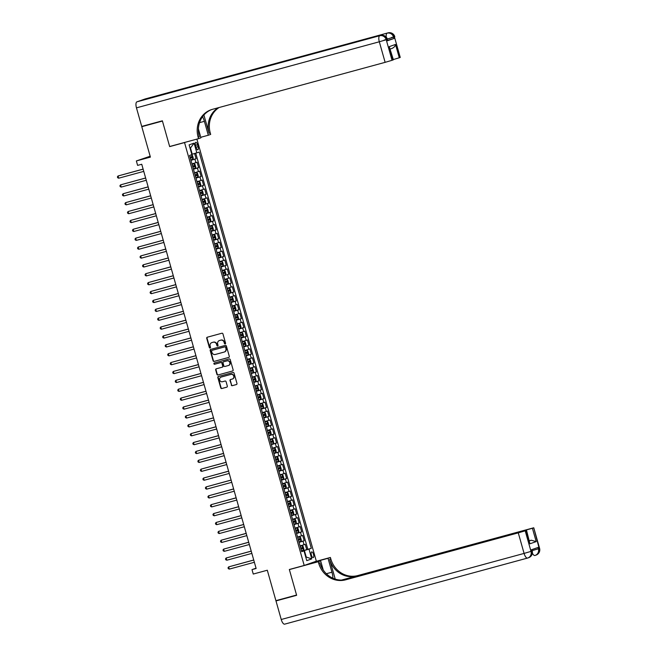 <?xml version="1.0" encoding="UTF-8"?>
<svg xmlns="http://www.w3.org/2000/svg" width="657" height="657" viewBox="0 0 657 657"><rect width="100%" height="100%" fill="white"/><g stroke="black" fill="none" stroke-linecap="round" stroke-linejoin="round"><path stroke-width="0.99" d="M225.17 343.923A0.632 0.591 -109.3 0 0 225.565 343.159L222.945 333.896A0.903 0.838 -109.3 0 0 221.885 333.239L207.292 337.213A0.903 0.838 -109.3 0 0 206.725 338.306L209.353 347.569A0.632 0.591 -109.3 0 0 210.125 348.013A0.632 0.591 -109.3 0 0 210.486 347.266L210.15 346.067A2.899 2.685 -109.3 0 1 211.948 342.568L213.164 342.24A2.899 2.685 -109.3 0 1 216.555 344.317L216.892 345.516A0.632 0.591 -109.3 0 0 217.672 345.968A0.632 0.591 -109.3 0 0 218.025 345.212L217.689 344.013A2.899 2.685 -109.3 0 1 219.495 340.515L220.711 340.186A2.899 2.685 -109.3 0 1 224.094 342.272L224.431 343.471A0.632 0.591 -109.3 0 0 225.17 343.923M313.504 554.377A2.957 1.109 74.8 0 0 311.681 551.896A2.957 1.109 74.8 0 0 311.402 555.116A2.957 1.109 74.8 0 0 313.233 557.596A2.957 1.109 74.8 0 0 313.504 554.377M231.256 385.027A0.903 0.838 -109.3 0 0 232.315 385.675L236.405 384.559A0.903 0.838 -109.3 0 0 236.972 383.466L234.064 373.176A0.903 0.838 -109.3 0 0 233.005 372.527L218.411 376.502A0.903 0.838 -109.3 0 0 217.845 377.594L220.76 387.885A0.903 0.838 -109.3 0 0 221.811 388.533L226.764 387.187A0.903 0.838 -109.3 0 0 227.322 386.094L226.082 381.692A0.903 0.838 -109.3 0 0 225.023 381.035L222.567 381.709A2.423 2.25 -109.3 0 1 221.105 377.085A2.423 2.25 -109.3 0 1 221.245 377.044L230.853 374.424A2.423 2.25 -109.3 0 1 232.315 379.048A2.423 2.25 -109.3 0 1 232.176 379.089L230.574 379.524A0.903 0.838 -109.3 0 0 230.007 380.625L231.584 384.912A0.903 0.838 -109.3 0 0 232.644 385.56L236.594 384.485M184.535 142.569L169.67 146.61L162.443 121.069L141.789 126.686L150.404 157.113L136.36 160.94L137.617 165.383L141.748 164.258L256.131 568.486L252.001 569.611L253.257 574.054L267.3 570.227L275.907 600.662L296.562 595.037L289.335 569.496L304.199 565.455L184.535 142.569L185.759 142.142M228.735 357.441A0.903 0.838 -109.3 0 0 229.301 356.349L226.386 346.058A0.903 0.838 -109.3 0 0 225.326 345.41L210.733 349.376A0.903 0.838 -109.3 0 0 210.174 350.468L213.082 360.759A0.903 0.838 -109.3 0 0 214.141 361.416L228.841 357.408M230.221 359.617L233.136 369.907A0.903 0.838 -109.3 0 1 232.57 371L217.976 374.975A0.903 0.838 -109.3 0 1 216.917 374.318L215.677 369.916A0.903 0.838 -109.3 0 1 216.235 368.823L222.156 367.214A0.903 0.838 -109.3 0 0 222.723 366.121L221.894 363.198A0.903 0.838 -109.3 0 0 220.834 362.549L214.675 364.224A0.632 0.591 -109.3 0 1 214.289 363.017A0.632 0.591 -109.3 0 1 214.33 363.001L229.17 358.968A0.903 0.838 -109.3 0 1 230.221 359.617M141.789 126.686L145.443 125.405M301.53 551.059L306.712 549.646L305.209 544.316L304.01 544.735L303.008 541.187L299.075 542.354M299.017 542.173L304.199 540.768L302.696 535.439L301.497 535.857L300.495 532.301L296.553 533.476M296.504 533.295L301.686 531.883L300.183 526.553L298.984 526.971L297.974 523.415L294.04 524.59M293.991 524.409L299.173 522.997L297.662 517.667L296.471 518.086L295.461 514.53L291.527 515.704M291.478 515.523L296.66 514.111L295.149 508.781L293.958 509.2L292.948 505.652L289.014 506.818M288.965 506.637L294.147 505.225L292.636 499.895L291.437 500.322L290.435 496.766L286.501 497.932M286.452 497.751L291.634 496.347L290.123 491.017L288.924 491.436L287.922 487.88L283.988 489.054M283.939 488.874L289.121 487.461L287.61 482.131L286.411 482.55L285.409 478.994L281.475 480.168M281.426 479.988L286.608 478.575L285.097 473.245L283.898 473.664L282.896 470.108L278.962 471.283M278.905 471.102L284.087 469.689L282.584 464.359L281.385 464.778L280.383 461.23L276.449 462.397M276.392 462.216L281.574 460.812L280.071 455.473L278.872 455.901L277.862 452.344L273.928 453.519M273.879 453.33L279.061 451.926L277.558 446.596L276.359 447.015L275.349 443.459L271.415 444.633M271.366 444.452L276.548 443.04L275.037 437.71L273.846 438.129L272.836 434.573L268.902 435.747M268.853 435.566L274.035 434.154L272.524 428.824L271.333 429.243L270.323 425.695L266.389 426.861M266.34 426.68L271.522 425.268L270.011 419.938L268.812 420.357L267.81 416.809L263.876 417.975M263.827 417.795L269.009 416.39L267.498 411.06L266.299 411.479L265.297 407.923L261.363 409.097M261.314 408.917L266.496 407.504L264.985 402.174L263.786 402.593L262.784 399.037L258.85 400.212M258.801 400.031L263.983 398.618L262.472 393.288L261.272 393.707L260.271 390.151L256.337 391.326M256.279 391.145L261.461 389.732L259.958 384.402L258.759 384.821L257.758 381.274L253.824 382.44M253.766 382.259L258.948 380.855L257.445 375.517L256.246 375.944L255.236 372.388L251.303 373.554M251.253 373.373L256.435 371.969L254.932 366.639L253.733 367.058L252.723 363.502L248.789 364.676M248.74 364.495L253.922 363.083L252.411 357.753L251.22 358.172L250.21 354.616L246.276 355.79M246.227 355.609L251.409 354.197L249.898 348.867L248.707 349.286L247.697 345.73L243.763 346.904M243.714 346.724L248.896 345.311L247.385 339.981L246.186 340.4L245.184 336.852L241.25 338.018M241.201 337.838L246.383 336.433L244.872 331.103L243.673 331.522L242.671 327.966L238.737 329.141M238.688 328.952L243.87 327.547L242.359 322.217L241.16 322.636L240.158 319.08L236.224 320.255M236.175 320.074L241.357 318.661L239.846 313.332L238.647 313.75L237.645 310.194L233.711 311.369M233.654 311.188L238.836 309.776L237.333 304.446L236.134 304.864L235.132 301.317L231.198 302.483M231.141 302.302L236.323 300.89L234.82 295.56L233.621 295.978L232.611 292.431L228.677 293.597M228.628 293.416L233.81 292.012L232.299 286.682L231.108 287.101L230.098 283.545L226.164 284.719M226.115 284.538L231.297 283.126L229.786 277.796L228.595 278.215L227.585 274.659L223.651 275.833M223.602 275.653L228.784 274.24L227.273 268.91L226.082 269.329L225.072 265.773L221.138 266.947M221.089 266.767L226.271 265.354L224.76 260.024L223.561 260.443L222.559 256.895L218.625 258.061M218.576 257.881L223.758 256.476L222.247 251.138L221.048 251.565L220.046 248.009L216.112 249.175M216.063 248.995L221.245 247.59L219.734 242.261L218.535 242.679L217.533 239.123L213.599 240.298M213.541 240.117L218.724 238.705L217.221 233.375L216.022 233.793L215.02 230.237L211.086 231.412M211.028 231.231L216.21 229.819L214.708 224.489L213.509 224.908L212.507 221.352L208.565 222.526M208.515 222.345L213.697 220.933L212.195 215.603L210.996 216.022L209.985 212.474L206.052 213.64M206.002 213.459L211.184 212.055L209.673 206.725L208.483 207.144L207.472 203.588L203.539 204.762M203.489 204.582L208.671 203.169L207.16 197.839L205.97 198.258L204.959 194.702L201.026 195.876M200.976 195.696L206.158 194.283L204.647 188.953L203.456 189.372L202.446 185.816L198.513 186.99M198.463 186.81L203.645 185.397L202.134 180.067L200.935 180.486L199.933 176.938L196 178.104M195.95 177.924L201.132 176.511L199.621 171.181L198.422 171.6L197.42 168.052L193.487 169.219M193.437 169.038L198.619 167.634L197.108 162.304L191.975 163.889M195.515 145.452L196.073 147.406A2.866 1.076 74.8 0 0 197.839 149.812A2.866 1.076 74.8 0 0 198.102 146.7L197.552 144.745A2.866 1.076 74.8 0 0 195.786 142.339A2.866 1.076 74.8 0 0 195.515 145.452M196.895 139.112L316.337 561.201L304.199 565.455M306.712 549.646L311.287 548.324L199.161 152.087L191.803 154.37M311.287 548.324L308.987 549.129L311.755 558.902L306.77 560.643L304.002 550.87L301.711 551.675L189.586 155.446L191.885 154.641L189.117 144.869L194.102 143.119L196.862 152.892M190.916 160.16L196.098 158.748L190.973 160.341M198.619 167.634L197.42 168.052M201.132 176.511L199.933 176.938M203.645 185.397L202.446 185.816M206.158 194.283L204.959 194.702M208.671 203.169L207.472 203.588M211.184 212.055L209.985 212.474M213.697 220.933L212.507 221.352M216.21 229.819L215.02 230.237M218.724 238.705L217.533 239.123M221.245 247.59L220.046 248.009M223.758 256.476L222.559 256.895M226.271 265.354L225.072 265.773M228.784 274.24L227.585 274.659M231.297 283.126L230.098 283.545M233.81 292.012L232.611 292.431M236.323 300.89L235.132 301.317M238.836 309.776L237.645 310.194M241.357 318.661L240.158 319.08M243.87 327.547L242.671 327.966M246.383 336.433L245.184 336.852M248.896 345.311L247.697 345.73M251.409 354.197L250.21 354.616M253.922 363.083L252.723 363.502M256.435 371.969L255.236 372.388M258.948 380.855L257.758 381.274M261.461 389.732L260.271 390.151M263.983 398.618L262.784 399.037M266.496 407.504L265.297 407.923M269.009 416.39L267.81 416.809M271.522 425.268L270.323 425.695M274.035 434.154L272.836 434.573M276.548 443.04L275.349 443.459M279.061 451.926L277.862 452.344M281.574 460.812L280.383 461.23M284.087 469.689L282.896 470.108M286.608 478.575L285.409 478.994M289.121 487.461L287.922 487.88M291.634 496.347L290.435 496.766M294.147 505.225L292.948 505.652M296.66 514.111L295.461 514.53M299.173 522.997L297.974 523.415M301.686 531.883L300.495 532.301M304.199 540.768L303.008 541.187M307.813 549.268L195.745 153.221M196.098 158.748L194.628 153.549M305.686 556.824L306.129 556.701L304.372 550.484L301.588 551.239M192.246 154.247L190.489 148.03L190.054 148.186M150.149 156.235L136.36 160.94M256.049 568.19L252.001 569.611M305.694 556.857L311.755 558.902M301.637 551.412L304.002 550.87M194.488 172.775L198.422 171.6M197.001 181.66L200.935 180.486M199.514 190.546L203.456 189.372M202.036 199.424L205.97 198.258M204.549 208.31L208.483 207.144M207.062 217.196L210.996 216.022M209.575 226.082L213.509 224.908M212.088 234.968L216.022 233.793M214.601 243.846L218.535 242.679M217.114 252.731L221.048 251.565M219.627 261.617L223.561 260.443M222.148 270.503L226.082 269.329M224.661 279.389L228.595 278.215M227.174 288.267L231.108 287.101M229.687 297.153L233.621 295.978M232.2 306.039L236.134 304.864M234.713 314.925L238.647 313.75M237.226 323.802L241.16 322.636M239.739 332.688L243.673 331.522M242.252 341.574L246.186 340.4M244.774 350.46L248.707 349.286M247.287 359.346L251.22 358.172M249.8 368.224L253.733 367.058M252.313 377.11L256.246 375.944M254.826 385.996L258.759 384.821M257.339 394.882L261.272 393.707M259.852 403.768L263.786 402.593M262.365 412.645L266.299 411.479M264.878 421.531L268.812 420.357M267.399 430.417L271.333 429.243M269.912 439.303L273.846 438.129M272.425 448.181L276.359 447.015M274.938 457.067L278.872 455.901M277.451 465.953L281.385 464.778M279.964 474.839L283.898 473.664M282.477 483.724L286.411 482.55M284.99 492.602L288.924 491.436M287.503 501.488L291.437 500.322M290.024 510.374L293.958 509.2M292.537 519.26L296.471 518.086M295.05 528.138L298.984 526.971M297.564 537.024L301.497 535.857M300.077 545.91L304.01 544.735M304.372 550.484L308.987 549.129M190.489 148.03L194.102 143.119M169.67 146.61L170.886 146.183M225.367 343.825A0.632 0.591 -109.3 0 1 224.76 343.356L224.423 342.157A2.899 2.685 -109.3 0 0 221.039 340.071L220.711 340.186M219.816 340.4L219.495 340.515A2.899 2.685 -109.3 0 1 219.816 340.4L221.039 340.071M212.277 342.453L211.948 342.568A2.899 2.685 -109.3 0 1 212.277 342.453L213.492 342.125A2.899 2.685 -109.3 0 1 216.876 344.202L217.221 345.401A0.632 0.591 -109.3 0 0 217.82 345.878M207.44 337.172A0.903 0.838 -109.3 0 0 207.054 338.191L209.682 347.454A0.632 0.591 -109.3 0 0 210.281 347.931M210.881 349.335A0.903 0.838 -109.3 0 0 210.503 350.353L213.41 360.644A0.903 0.838 -109.3 0 0 214.469 361.301L228.915 357.367M225.523 347.323A0.632 0.591 -109.3 0 0 224.784 346.871L211.973 350.353A0.632 0.591 -109.3 0 0 211.579 351.117L211.932 352.382A2.899 2.685 -109.3 0 0 215.324 354.468L224.078 352.086A2.899 2.685 -109.3 0 0 225.885 348.588L225.852 347.208A0.632 0.591 -109.3 0 0 225.113 346.756L224.784 346.871M212.227 350.263A0.632 0.591 -109.3 0 1 212.301 350.238L225.113 346.756M224.407 351.971A2.899 2.685 -109.3 0 0 226.205 348.473L225.885 348.588M225.852 347.208L226.205 348.473M232.75 370.926L217.976 374.975M216.383 368.782A0.903 0.838 -109.3 0 0 216.005 369.801L217.245 374.203A0.903 0.838 -109.3 0 0 218.305 374.86M222.263 367.181L222.485 367.099A0.903 0.838 -109.3 0 0 223.052 366.006L222.222 363.083A0.903 0.838 -109.3 0 0 221.163 362.434L214.675 364.224M214.511 362.96A0.632 0.591 -109.3 0 0 215.003 364.109M228.299 365.547A2.423 2.25 -109.3 0 0 229.786 362.541A2.423 2.25 -109.3 0 0 226.977 360.874L223.594 361.802A0.903 0.838 -109.3 0 0 223.027 362.894L223.856 365.809A0.903 0.838 -109.3 0 0 224.916 366.466L228.299 365.547M228.628 365.432A2.423 2.25 -109.3 0 0 230.114 362.426A2.423 2.25 -109.3 0 0 227.306 360.759L226.977 360.874M223.815 361.72A0.903 0.838 -109.3 0 1 223.922 361.687L227.306 360.759M230.722 379.491A0.903 0.838 -109.3 0 0 230.336 380.51L231.584 384.912M232.504 378.974A2.423 2.25 -109.3 0 0 233.991 375.976A2.423 2.25 -109.3 0 0 231.182 374.309L230.853 374.424M221.294 377.028A2.423 2.25 -109.3 0 1 221.573 376.929L231.182 374.309M218.559 376.461A0.903 0.838 -109.3 0 0 218.173 377.479L221.089 387.77A0.903 0.838 -109.3 0 0 222.14 388.418L226.944 387.113M190.842 159.881L192.83 159.273L193.24 158.156L192.485 155.495L191.573 154.83L189.742 155.389M191.573 154.83L190.407 155.159M143.119 169.095L118.055 175.977L118.687 178.203L143.76 171.378M190.514 156.957L190.39 158.181L192.008 157.705L191.704 156.637L190.062 157.122L189.61 155.438M143.136 169.161L118.055 175.977L117.414 176.856L117.669 177.743L118.687 178.203M387.425 40.783L387.425 39.289L387.425 40.783L393.986 38.484L387.72 40.34M162.369 120.806L169.646 146.519L198.554 138.66L198.127 137.149A23.094 21.394 70.7 0 1 211.135 109.735A23.094 21.394 70.7 0 1 212.49 109.317L385.125 62.341L379.311 41.777L136.459 107.855L141.715 126.423L162.369 120.806M200.779 137.288L208.31 135.235L204.376 121.331A10.389 3.901 74.8 0 0 202.561 116.683M208.31 135.235L210.683 134.406L210.256 132.895A23.094 21.394 70.7 0 1 219.101 107.518M203.9 115.008L209.082 133.305A23.094 21.394 70.7 0 1 218.181 107.773M198.554 138.66L200.927 137.822L198.398 128.871M136.459 107.855A5.543 2.078 -105.2 0 1 136.919 101.835L380.584 35.47A5.543 5.133 -109.3 0 1 387.047 39.453L386.234 39.74L392.048 60.304L393.395 59.803L389.248 46.639L395.514 44.446L399.284 57.775L400.244 57.43L394.43 36.866L393.609 37.153L393.986 38.484M399.284 57.775L393.321 59.549M193.215 86.453A5.543 2.078 -105.2 0 1 193.856 85.763L387.967 32.883A5.543 5.133 -109.3 0 1 394.43 36.866L400.244 57.43M136.919 101.835L145.115 98.961A5.543 2.078 -105.2 0 1 145.172 98.944A5.543 2.078 -105.2 0 1 145.222 98.928M193.856 85.763L187.302 88.063A5.543 2.078 -105.2 0 1 187.352 88.046A5.543 2.078 -105.2 0 1 187.409 88.03M392.048 60.304L385.125 62.341M198.127 137.149L199.309 136.73A23.094 21.394 70.7 0 1 211.726 109.538M395.514 44.446C395.284 46.089 394.134 47.403 392.081 48.38L390.34 49.004M539.586 548.34A5.543 5.543 0 0 1 536.087 555.083A5.543 5.133 -109.3 0 0 539.208 548.505L533.763 527.776L539.586 548.34L538.387 548.792L538.009 547.462L531.456 549.761L531.833 551.092L531.012 551.379L524.089 553.416L518.266 532.852L525.189 530.815L531.012 551.379A5.543 5.133 70.7 0 1 527.891 557.957A5.543 5.133 70.7 0 1 527.563 558.056A5.543 2.078 74.8 0 1 527.505 558.072A5.543 5.543 0 0 0 527.891 557.957L528.704 557.67A5.543 5.133 -109.3 0 0 531.833 551.092L531.833 549.622M527.456 558.089L284.719 624.134A5.543 2.078 -105.2 0 1 284.662 624.15A5.543 2.078 -105.2 0 1 281.237 619.494L275.989 600.925L296.635 595.308L289.359 569.586L318.267 561.719L318.694 563.23A23.094 21.394 -109.3 0 0 345.631 579.819L518.266 532.852M290.575 569.159L289.359 569.586M332.91 578.226A10.389 3.901 74.8 0 0 331.957 572.206L328.024 558.302L330.397 557.464L330.832 558.976A23.094 21.394 -109.3 0 0 357.761 575.565L533.763 527.776M305.357 565.045L320.649 560.889L323.228 570.013M320.649 560.889L318.267 561.719M335.226 579.113L329.65 559.394A23.094 21.394 -109.3 0 0 356.587 575.984L341.418 580.106M529.509 540.818L531.258 540.21L536.194 541.606L529.928 543.799L526.158 530.47L525.189 530.815M526.158 530.47L343.512 580.016M279.644 599.644L275.989 600.925M312.74 562.458L328.024 558.302M315.114 561.628L330.397 557.464M342.593 580.082L532.425 528.277L536.194 541.606M533.385 527.941L532.425 528.277M531.258 540.21L529.476 540.711M318.694 563.23L319.877 562.819A23.094 21.394 -109.3 0 0 346.814 579.408L345.631 579.819M529.928 543.799L526.536 530.314M192.879 167.075L193.355 168.759L195.343 168.159L195.753 167.042L194.998 164.373L194.111 163.733L192.099 164.316M195.359 168.135L194.111 163.733L192.09 164.291M145.632 177.981L120.568 184.863L121.2 187.089L146.273 180.264M192.903 167.067L194.521 166.582L194.217 165.523L192.575 166.007L192.123 164.316M193.027 165.843L193.33 166.911L192.871 167.042M145.649 178.039L120.568 184.863L119.927 185.734L120.182 186.629L121.2 187.089M195.868 177.645L197.856 177.045L198.266 175.928L197.511 173.259L196.599 172.602L194.612 173.202M196.599 172.602L194.603 173.177M148.145 186.867L123.081 193.749L123.713 195.967L148.786 189.15M195.392 175.961L197.034 175.468L196.73 174.401L195.088 174.893M195.548 174.729L195.843 175.797L195.384 175.928M148.162 186.925L123.081 193.749L122.44 194.62L122.695 195.507L123.713 195.967M198.381 186.531L200.377 185.931L200.779 184.806L200.024 182.145L199.12 181.488L197.125 182.088L197.601 183.779M199.12 181.488L197.116 182.055M150.658 195.753L125.594 202.635L126.226 204.853L151.299 198.028M198.406 186.522L197.929 184.831L199.547 184.354L199.243 183.287L197.626 183.771M198.061 183.607L198.357 184.674L197.897 184.814M150.675 195.811L125.594 202.635L124.961 203.506L125.208 204.393L126.226 204.853M200.894 195.416L202.89 194.809L203.292 193.692L202.537 191.031L201.633 190.366L199.638 190.973L200.114 192.657M201.633 190.366L199.629 190.941M153.171 204.631L128.115 211.513L128.739 213.739L153.82 206.914M200.919 195.408L200.442 193.716L202.06 193.24L201.756 192.173L200.147 192.649M200.574 192.493L200.878 193.56L200.41 193.7M153.188 204.697L128.115 211.513L127.474 212.392L127.721 213.279L128.739 213.739M202.931 202.611L203.407 204.294L205.403 203.695L205.805 202.578L205.05 199.909L204.146 199.252L202.151 199.859M204.146 199.252L202.142 199.827M155.684 213.517L130.628 220.399L131.252 222.624L156.333 215.8M202.956 202.602L204.573 202.126L204.278 201.058L202.635 201.543L202.175 199.851M203.087 201.379L203.391 202.446L202.923 202.578M155.701 213.574L130.628 220.399L129.987 221.269L130.234 222.165L131.252 222.624M206.659 208.138L204.664 208.737L206.659 208.138L207.563 208.795L208.318 211.464L207.924 212.556L206.684 208.154M207.924 212.556L205.928 213.18M158.197 222.403L133.141 229.285L133.765 231.51L158.846 224.686M205.444 211.497L207.086 211.004L206.791 209.936L205.148 210.429M205.6 210.265L205.904 211.332L205.436 211.464M158.214 222.46L133.141 229.285L132.5 230.155L132.755 231.042L133.765 231.51M208.441 222.066L210.429 221.466L210.831 220.35L210.084 217.681L209.172 217.024L207.185 217.623L207.661 219.315M209.172 217.024L207.177 217.598M160.71 231.289L135.654 238.171L136.278 240.388L161.359 233.564M207.957 220.374L209.608 219.89L209.304 218.822L207.686 219.307M208.113 219.151L208.417 220.21L207.949 220.35M160.727 231.346L135.654 238.171L135.014 239.041L135.268 239.928L136.278 240.388M210.954 230.952L212.942 230.352L213.344 229.227L212.597 226.566L211.685 225.909L209.698 226.509L210.174 228.193M211.685 225.909L209.69 226.476M163.223 240.175L138.167 247.057L138.799 249.274L163.872 242.449M210.626 228.028L210.93 229.096L210.47 229.236L212.121 228.776L211.817 227.708L210.199 228.193M163.248 240.232L138.167 247.057L137.527 247.927L137.781 248.814L138.799 249.274M212.991 238.146L213.468 239.838L215.455 239.23L215.866 238.113L215.11 235.452L214.198 234.787L212.211 235.395M214.198 234.787L212.203 235.362M165.745 249.052L140.68 255.934L141.312 258.16L166.385 251.335M213.016 238.138L214.634 237.662L214.33 236.594L212.687 237.078M213.139 236.914L213.443 237.982L212.983 238.121M165.761 249.118L140.68 255.934L140.04 256.813L140.294 257.7L141.312 258.16M215.504 247.032L215.981 248.716L217.968 248.116L218.379 246.999L217.623 244.33L216.711 243.673L214.724 244.273M216.711 243.673L214.716 244.248M168.258 257.938L143.193 264.82L143.826 267.046L168.898 260.221M215.529 247.024L217.147 246.539L216.843 245.48L215.2 245.964L214.749 244.273M215.652 245.8L215.956 246.868L215.496 246.999M168.274 257.996L143.193 264.82L142.553 265.691L142.807 266.586L143.826 267.046M219.224 252.559L217.237 253.159L219.224 252.559L220.136 253.216L220.892 255.885L220.497 256.969L219.249 252.575M220.497 256.969L218.494 257.601M170.771 266.824L145.706 273.706L146.339 275.924L171.411 269.107M218.173 254.686L218.042 255.91L219.66 255.425L219.356 254.358L217.713 254.85M170.787 266.882L145.706 273.706L145.074 274.577L145.32 275.464L146.339 275.924M221.007 266.487L223.002 265.888L223.405 264.763L222.649 262.102L221.746 261.445L219.75 262.044M221.746 261.445L219.742 262.02M173.284 275.71L148.219 282.592L148.852 284.81L173.933 277.985M221.031 266.479L220.555 264.796L222.173 264.311L221.869 263.243L220.226 263.736M220.686 263.572L220.982 264.631L220.522 264.771M173.3 275.768L148.219 282.592L147.587 283.463L147.833 284.35L148.852 284.81M223.52 275.373L225.515 274.766L225.918 273.649L225.162 270.988L224.259 270.331L222.263 270.93L222.739 272.614M224.259 270.331L222.255 270.898M175.797 284.588L150.74 291.478L151.365 293.695L176.446 286.871M223.544 275.365L223.068 273.673L224.686 273.197L224.39 272.129L222.772 272.606M223.199 272.45L223.503 273.517L223.035 273.657M175.813 284.653L150.74 291.478L150.1 292.349L150.346 293.236L151.365 293.695M226.772 279.209L224.776 279.816L226.772 279.209L227.675 279.874L228.431 282.535L228.036 283.627L226.796 279.225M228.036 283.627L226.033 284.259M178.31 293.474L153.253 300.356L153.878 302.581L178.959 295.757M225.712 281.336L226.016 282.403L225.581 282.559L227.199 282.083L226.903 281.015L225.261 281.5L224.801 279.808M178.326 293.531L153.253 300.356L152.613 301.235L152.859 302.121L153.878 302.581M228.554 293.137L230.541 292.537L230.944 291.421L230.188 288.752L229.309 288.111L227.289 288.694M230.55 292.513L229.309 288.111L227.281 288.669M180.823 302.36L155.766 309.242L156.391 311.467L181.472 304.643M228.069 291.453L229.712 290.961L229.416 289.901L227.774 290.386M228.225 290.222L228.529 291.289L228.061 291.421M180.839 302.417L155.766 309.242L155.126 310.112L155.38 311.007L156.391 311.467M231.067 302.023L233.054 301.423L233.457 300.306L232.709 297.637L231.798 296.98L229.81 297.58L230.287 299.272M231.798 296.98L229.802 297.555M183.336 311.246L158.28 318.128L158.904 320.345L183.985 313.529M230.582 300.339L232.233 299.847L231.929 298.779L230.311 299.264M230.738 299.107L231.042 300.175L230.574 300.306M183.352 311.303L158.28 318.128L157.639 318.998L157.894 319.885L158.904 320.345M234.311 305.866L232.323 306.466L234.311 305.866L235.222 306.523L235.97 309.184L235.576 310.276L234.335 305.883M235.576 310.276L233.58 310.909M185.857 320.131L160.793 327.014L161.425 329.231L186.498 322.406M233.251 307.985L233.555 309.053L233.095 309.192L234.746 308.733L234.442 307.665L232.8 308.158M185.874 320.189L160.793 327.014L160.152 327.884L160.407 328.771L161.425 329.231M235.617 318.103L236.093 319.795L238.08 319.187L238.491 318.07L237.735 315.409L236.824 314.744L234.836 315.352M236.824 314.744L234.828 315.319M188.37 329.009L163.306 335.891L163.938 338.117L189.011 331.292M235.641 318.095L237.259 317.618L236.955 316.551L235.313 317.035L234.861 315.344M235.764 316.871L236.068 317.939L235.608 318.078M188.387 329.075L163.306 335.891L162.665 336.77L162.92 337.657L163.938 338.117M238.13 326.989L238.606 328.672L240.593 328.073L241.004 326.956L240.248 324.287L239.337 323.63L237.349 324.238M239.337 323.63L237.341 324.205M190.883 337.895L165.819 344.777L166.451 347.003L191.524 340.178M238.154 326.981L239.772 326.496L239.468 325.437L237.826 325.921L237.374 324.23M238.277 325.757L238.581 326.825L238.121 326.956M190.9 337.953L165.819 344.777L165.178 345.648L165.433 346.543L166.451 347.003M241.85 332.516L239.862 333.115L241.85 332.516L242.762 333.173L243.517 335.842L243.123 336.934L241.875 332.532M243.123 336.934L241.119 337.558M193.396 346.781L168.332 353.663L168.964 355.88L194.037 349.064M240.643 335.875L242.285 335.382L241.981 334.314L240.339 334.807M240.799 334.643L241.094 335.711L240.634 335.842M193.413 346.839L168.332 353.663L167.699 354.534L167.946 355.421L168.964 355.88M243.632 346.444L245.628 345.845L246.03 344.728L245.275 342.059L244.371 341.402L242.376 342.001L242.852 343.693M244.371 341.402L242.367 341.977M195.909 355.667L170.853 362.549L171.477 364.766L196.558 357.942M243.657 346.436L243.18 344.753L244.798 344.268L244.494 343.2L242.876 343.685M243.312 343.529L243.607 344.588L243.147 344.728M195.926 355.724L170.853 362.549L170.212 363.42L170.459 364.307L171.477 364.766M246.145 355.33L248.141 354.731L248.543 353.606L247.788 350.945L246.884 350.288L244.889 350.887L245.365 352.571M246.884 350.288L244.88 350.854M198.422 364.545L173.366 371.435L173.99 373.652L199.071 366.828M245.825 352.407L246.129 353.474L245.661 353.614L247.311 353.154L247.016 352.086L245.398 352.571M198.439 364.61L173.366 371.435L172.725 372.305L172.972 373.192L173.99 373.652M248.182 362.524L248.658 364.216L250.654 363.608L251.056 362.492L250.301 359.831L249.422 359.182L247.402 359.773M250.662 363.584L249.422 359.182L247.393 359.74M200.935 373.431L175.879 380.313L176.503 382.538L201.584 375.714M248.206 362.516L249.824 362.04L249.529 360.972L247.886 361.457M248.338 361.293L248.642 362.36L248.174 362.492M200.952 373.496L175.879 380.313L175.238 381.191L175.485 382.078L176.503 382.538M251.179 373.094L253.167 372.494L253.569 371.377L252.814 368.708L251.91 368.051L249.923 368.651M251.91 368.051L249.915 368.626M203.448 382.317L178.392 389.199L179.016 391.424L204.097 384.6M250.695 371.41L252.345 370.918L252.042 369.858L250.399 370.343M250.851 370.178L251.155 371.246L250.687 371.377M203.465 382.374L178.392 389.199L177.751 390.069L178.006 390.964L179.016 391.424M253.692 381.98L255.68 381.38L256.082 380.263L255.335 377.594L254.423 376.937L252.436 377.537L252.912 379.229M254.423 376.937L252.428 377.512M205.961 391.202L180.905 398.085L181.529 400.302L206.61 393.486M253.717 381.972L253.241 380.288L254.859 379.803L254.555 378.736L252.937 379.22M253.364 379.064L253.668 380.132L253.208 380.263M205.978 391.26L180.905 398.085L180.264 398.955L180.519 399.842L181.529 400.302M256.205 390.866L258.193 390.266L258.603 389.141L257.848 386.48L256.936 385.823L254.949 386.423M256.936 385.823L254.941 386.39L255.425 388.115M208.483 400.088L183.418 406.97L184.05 409.188L209.123 402.363M255.729 389.174L257.372 388.689L257.068 387.622L255.45 388.106M255.877 387.95L256.23 390.858M208.499 400.146L183.418 406.97L182.777 407.841L183.032 408.728L184.05 409.188M258.242 398.06L258.718 399.752L260.706 399.144L261.116 398.027L260.361 395.366L259.449 394.709L257.462 395.309M259.449 394.709L257.454 395.276M210.996 408.966L185.931 415.856L186.563 418.074L211.636 411.249M258.267 398.052L259.885 397.575L259.581 396.508L257.938 396.992L257.487 395.3M258.39 396.828L258.694 397.896L258.234 398.035M211.012 409.032L185.931 415.856L185.29 416.727L185.545 417.614L186.563 418.074M261.962 403.587L259.975 404.195L261.962 403.587L262.874 404.244L263.629 406.913L263.235 408.005L261.987 403.603M263.235 408.005L261.231 408.629L260.78 406.938L262.398 406.461L262.094 405.394L260.451 405.878L260 404.186M213.509 417.852L188.444 424.734L189.076 426.96L214.149 420.135M260.911 405.714L260.78 406.938M213.525 417.909L188.444 424.734L187.803 425.613L188.058 426.5L189.076 426.96M263.744 417.515L265.74 416.916L266.142 415.799L265.387 413.13L264.5 412.489L262.488 413.072M265.748 416.891L264.5 412.489L262.48 413.048M216.022 426.738L190.957 433.62L191.589 435.846L216.662 429.021M263.268 415.832L264.911 415.339L264.607 414.28L262.964 414.764M263.424 414.6L263.72 415.667L263.26 415.799M216.038 426.795L190.957 433.62L190.325 434.491L190.571 435.377L191.589 435.846M266.257 426.401L268.253 425.802L268.656 424.685L267.9 422.016L266.997 421.359L265.001 421.958L265.477 423.65M266.997 421.359L264.993 421.934M218.535 435.624L193.478 442.506L194.102 444.723L219.183 437.899M266.282 426.393L265.806 424.709L267.424 424.225L267.12 423.157L265.502 423.642M265.937 423.486L266.233 424.545L265.773 424.685M218.551 435.681L193.478 442.506L192.838 443.376L193.084 444.263L194.102 444.723M269.51 430.245L267.514 430.844L269.51 430.245L270.413 430.902L271.169 433.563L270.774 434.655L269.534 430.261M270.774 434.655L268.77 435.287M221.048 444.51L195.991 451.392L196.615 453.609L221.696 446.785M268.45 432.363L268.754 433.431L268.286 433.571L269.937 433.111L269.641 432.043L267.99 432.528M221.064 444.567L195.991 451.392L195.351 452.262L195.597 453.149L196.615 453.609M270.807 442.481L271.284 444.173L273.279 443.565L273.682 442.448L272.926 439.788L272.047 439.139L270.027 439.73M273.287 443.541L272.047 439.139L270.019 439.697M223.561 453.387L198.504 460.27L199.128 462.495L224.209 455.671M270.832 442.473L272.45 441.997L272.154 440.929L270.512 441.414L270.06 439.722M270.963 441.249L271.267 442.317L270.799 442.457M223.577 453.453L198.504 460.27L197.864 461.148L198.118 462.035L199.128 462.495M273.805 453.051L275.792 452.451L276.195 451.334L275.439 448.665L274.536 448.008L272.548 448.616M274.536 448.008L272.54 448.583M226.074 462.273L201.017 469.155L201.642 471.381L226.722 464.556M273.32 451.367L274.971 450.874L274.667 449.815L273.025 450.3M273.476 450.135L273.78 451.203L273.312 451.334M226.09 462.331L201.017 469.155L200.377 470.026L200.631 470.921L201.642 471.381M276.318 461.937L278.305 461.337L278.708 460.22L277.96 457.551L277.049 456.894L275.061 457.494L275.538 459.186M277.049 456.894L275.053 457.469M228.587 471.159L203.53 478.041L204.163 480.259L229.236 473.442M275.841 460.253L277.484 459.76L277.18 458.693L275.562 459.177M275.989 459.021L276.293 460.089L275.833 460.22M228.611 471.217L203.53 478.041L202.89 478.912L203.144 479.799L204.163 480.259M278.831 470.823L280.835 470.19L281.229 469.106L280.473 466.437L279.562 465.78L277.574 466.38L278.051 468.071M279.562 465.78L277.566 466.355M231.108 480.045L206.043 486.927L206.676 489.145L231.749 482.32M278.855 470.814L278.379 469.131L279.997 468.646L279.693 467.579L278.075 468.063M278.502 467.907L278.806 468.967L278.346 469.106M231.124 480.103L206.043 486.927L205.403 487.798L205.657 488.685L206.676 489.145M281.015 476.785L281.344 479.709L283.331 479.101L283.742 477.984L282.986 475.323L282.075 474.666L280.087 475.266M282.075 474.666L280.079 475.233M233.621 488.923L208.556 495.813L209.189 498.031L234.262 491.206M280.892 478.009L282.51 477.532L282.206 476.465L280.564 476.949L280.112 475.257M233.637 488.989L208.556 495.813L207.916 496.684L208.17 497.571L209.189 498.031M283.381 486.903L283.857 488.594L285.844 487.987L286.255 486.87L285.499 484.209L284.612 483.56L282.6 484.152M285.861 487.962L284.612 483.56L282.592 484.119M236.134 497.809L211.069 504.691L211.702 506.917L236.775 500.092M283.405 486.894L285.023 486.418L284.719 485.351L283.077 485.835M283.537 485.671L283.832 486.738L283.372 486.87M236.15 497.875L211.069 504.691L210.429 505.57L210.683 506.457L211.702 506.917M286.37 497.472L288.366 496.873L288.768 495.756L288.012 493.087L287.109 492.43L285.113 493.029M287.109 492.43L285.105 493.005M238.647 506.695L213.582 513.577L214.215 515.802L239.288 508.978M285.894 495.789L287.536 495.296L287.232 494.236L285.59 494.721M286.05 494.557L286.345 495.624L285.885 495.756M238.663 506.752L213.582 513.577L212.95 514.447L213.197 515.343L214.215 515.802M288.883 506.358L290.879 505.759L291.281 504.642L290.525 501.973L289.622 501.316L287.626 501.915L288.103 503.607M289.622 501.316L287.618 501.891M241.16 515.581L216.104 522.463L216.728 524.68L241.809 517.864M288.908 506.35L288.431 504.666L290.049 504.182L289.745 503.114L288.136 503.599M288.563 503.443L288.858 504.51L288.398 504.642M241.176 515.638L216.104 522.463L215.463 523.333L215.71 524.22L216.728 524.68M291.396 515.244L293.392 514.645L293.794 513.519L293.038 510.859L292.135 510.202L290.139 510.801M292.135 510.202L290.131 510.768L290.616 512.493M243.673 524.467L218.617 531.349L219.241 533.566L244.322 526.742M290.92 513.552L292.562 513.068L292.266 512L290.649 512.485M291.076 512.329L291.429 515.236M243.69 524.524L218.617 531.349L217.976 532.219L218.223 533.106L219.241 533.566M293.433 522.438L293.917 524.13L295.905 523.522L296.307 522.405L295.551 519.744L294.648 519.087L292.652 519.687M294.648 519.087L292.644 519.654M246.186 533.344L221.13 540.235L221.754 542.452L246.835 535.627M293.457 522.43L295.075 521.954L294.779 520.886L293.137 521.371L292.685 519.679M293.589 521.206L293.893 522.274L293.424 522.414M246.203 533.41L221.13 540.235L220.489 541.105L220.744 541.992L221.754 542.452M297.161 527.965L295.174 528.573L297.161 527.965L298.073 528.622L298.82 531.291L298.426 532.384L297.186 527.982M298.426 532.384L296.43 533.008M248.699 542.23L223.643 549.112L224.267 551.338L249.348 544.513M296.102 530.092L295.978 531.316L297.596 530.84L297.293 529.772L295.65 530.256M248.716 542.288L223.643 549.112L223.002 549.991L223.257 550.878L224.267 551.338M298.943 541.894L300.931 541.294L301.333 540.177L300.586 537.508L299.674 536.851L297.687 537.451M299.674 536.851L297.678 537.426M251.212 551.116L226.156 557.998L226.788 560.224L251.861 553.399M298.968 541.885L298.492 540.202L300.109 539.717L299.806 538.65L298.163 539.142M298.615 538.978L298.919 540.046L298.459 540.177M251.237 551.174L226.156 557.998L225.515 558.869L225.77 559.756L226.788 560.224M301.456 550.78L303.46 550.147L303.854 549.063L303.099 546.394L302.187 545.737L300.2 546.337L300.676 548.028M302.187 545.737L300.192 546.312M253.733 560.002L228.669 566.884L229.301 569.102L254.374 562.277M301.481 550.771L301.005 549.088L302.622 548.603L302.319 547.536L300.701 548.02M301.128 547.864L301.432 548.923L300.972 549.063M253.75 560.06L228.669 566.884L228.028 567.755L228.283 568.642L229.301 569.102M195.909 162.722L194.907 159.166M195.474 145.304L197.552 144.745M196.032 147.258L198.102 146.7M192.846 159.249L191.598 154.847M190.867 159.873L190.39 158.181M190.817 158.025L192.008 157.705M209.082 133.305L210.256 132.895M380.715 35.437A5.543 2.078 74.8 0 0 380.641 35.453A5.543 2.078 74.8 0 0 380.584 35.47L187.302 88.063M388.09 32.85A5.543 2.078 74.8 0 0 388.016 32.866A5.543 2.078 74.8 0 0 387.967 32.883L145.115 98.961M393.017 59.968L389.248 46.639M387.343 39.009L393.609 37.153A5.543 5.133 70.7 0 0 387.145 33.17A5.543 2.078 74.8 0 0 386.267 37.153M394.397 36.767L391.441 37.523M379.311 41.777L386.234 39.74A5.543 5.133 70.7 0 0 379.771 35.757A5.543 2.078 74.8 0 0 379.311 41.777M387.022 39.354L384.066 40.11M199.539 122.645L204.376 121.331M329.65 559.394L330.832 558.976M534.831 555.502L534.888 555.485A5.543 2.078 74.8 0 0 534.938 555.469A5.543 5.133 70.7 0 0 535.266 555.37A5.543 5.133 70.7 0 0 538.387 548.792L532.129 550.648M356.587 575.984L357.761 575.565M281.237 619.494L524.089 553.416A5.543 2.078 74.8 0 0 527.505 558.072L284.662 624.15M532.367 553.178A5.543 2.078 74.8 0 0 534.888 555.485A5.543 5.543 0 0 0 535.266 555.37L536.087 555.083M326.34 573.733L331.957 572.206M193.33 166.911L194.521 166.582M197.872 177.012L196.624 172.619M195.113 174.885L194.636 173.193M195.893 177.636L195.416 175.953M195.843 175.797L197.034 175.468M200.385 185.898L199.137 181.504M198.357 184.674L199.547 184.354M202.898 194.784L201.65 190.382M200.878 193.56L202.06 193.24M205.411 203.67L204.171 199.268M203.391 202.446L204.573 202.126M205.173 210.421L204.697 208.729M205.953 213.172L205.469 211.488M205.904 211.332L207.086 211.004M210.437 221.434L209.197 217.04M208.466 222.058L207.99 220.374M208.417 220.21L209.608 219.89M212.95 230.32L211.71 225.926M210.979 230.944L210.503 229.252M210.93 229.096L212.121 228.776M215.471 239.205L214.223 234.804M212.712 237.07L212.236 235.387M213.443 237.982L214.634 237.662M217.984 248.091L216.736 243.69M215.956 246.868L217.147 246.539M217.738 254.842L217.262 253.15M218.518 257.593L218.042 255.91M218.469 255.754L219.66 255.425M223.01 265.855L221.762 261.461M220.251 263.728L219.775 262.036M220.982 264.631L222.173 264.311M225.523 274.741L224.283 270.347M223.503 273.517L224.686 273.197M226.065 284.251L225.581 282.559M226.016 282.403L227.199 282.083M227.798 290.378L227.322 288.694M228.579 293.129L228.094 291.445M228.529 291.289L229.712 290.961M233.063 301.391L231.822 296.997M231.092 302.015L230.615 300.331M231.042 300.175L232.233 299.847M232.824 308.149L232.348 306.458M233.605 310.901L233.128 309.209M233.555 309.053L234.746 308.733M238.097 319.162L236.849 314.76M236.068 317.939L237.259 317.618M240.61 328.048L239.362 323.646M238.581 326.825L239.772 326.496M240.363 334.799L239.887 333.107M241.144 337.55L240.667 335.867M241.094 335.711L242.285 335.382M245.636 345.812L244.388 341.418M243.607 344.588L244.798 344.268M248.149 354.698L246.909 350.304M246.17 355.322L245.693 353.63M246.129 353.474L247.311 353.154M247.911 361.449L247.434 359.765M248.642 362.36L249.824 362.04M253.175 372.47L251.935 368.068M250.424 370.334L249.947 368.651M251.204 373.086L250.728 371.402M251.155 371.246L252.345 370.918M255.688 381.347L254.448 376.954M253.668 380.132L254.859 379.803M258.209 390.233L256.961 385.84M256.181 389.01L257.372 388.689M260.722 399.119L259.474 394.726M258.694 397.896L259.885 397.575M261.207 406.782L262.398 406.461M262.989 414.756L262.513 413.064M263.769 417.507L263.293 415.824M263.72 415.667L264.911 415.339M268.261 425.769L267.013 421.375M266.233 424.545L267.424 424.225M268.023 432.528L267.539 430.836M268.795 435.279L268.319 433.587M268.754 433.431L269.937 433.111M271.267 442.317L272.45 441.997M275.8 452.427L274.56 448.025M273.049 450.291L272.573 448.608M273.829 453.051L273.353 451.359M273.78 451.203L274.971 450.874M278.313 461.304L277.073 456.911M276.342 461.928L275.866 460.245M276.293 460.089L277.484 459.76M280.835 470.19L279.586 465.797M278.806 468.967L279.997 468.646M283.348 479.076L282.099 474.683M281.319 477.853L282.51 477.532M283.101 485.827L282.625 484.143M283.832 486.738L285.023 486.418M288.374 496.848L287.125 492.446M285.614 494.713L285.138 493.029M286.395 497.464L285.918 495.78M286.345 495.624L287.536 495.296M290.887 505.726L289.638 501.332M288.858 504.51L290.049 504.182M293.4 514.612L292.16 510.218M291.38 513.388L292.562 513.068M295.913 523.498L294.673 519.104M293.893 522.274L295.075 521.954M295.675 530.248L295.198 528.565M296.455 533.008L295.978 531.316M296.406 531.16L297.596 530.84M300.939 541.269L299.699 536.868M298.188 539.134L297.711 537.442M298.919 540.046L300.109 539.717M303.46 550.147L302.212 545.753M301.432 548.923L302.622 548.603M145.172 98.944L388.016 32.866A5.543 5.543 0 0 1 394.808 36.702M187.352 88.046L380.641 35.453A5.543 5.543 0 0 1 387.425 39.289M528.704 557.67A5.543 5.543 0 0 0 532.203 550.927"/></g></svg>
